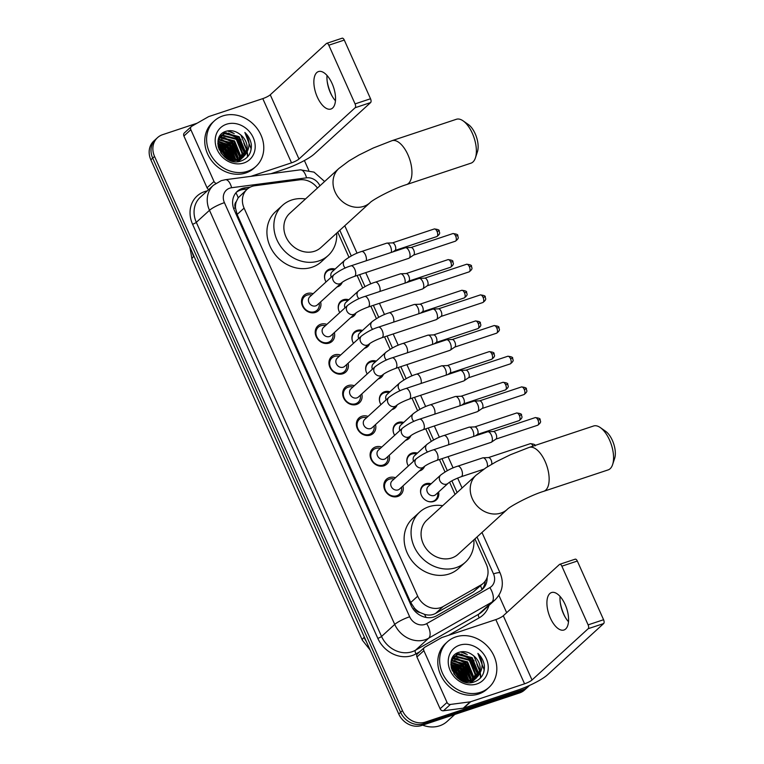 <?xml version="1.0" encoding="UTF-8"?>
<svg xmlns="http://www.w3.org/2000/svg" width="764" height="764" viewBox="0 0 764 764"><rect width="100%" height="100%" fill="white"/><g stroke="black" fill="none" stroke-linecap="round" stroke-linejoin="round"><path stroke-width="1.15" d="M438.612 491.987A9.865 8.499 -132.4 0 1 436.33 499.914A9.865 8.499 -132.4 0 1 433.637 501.48A9.865 8.499 -132.4 0 1 422.291 496.934A9.865 8.499 -132.4 0 1 423.027 485.341A9.865 8.499 -132.4 0 1 425.71 483.765A9.865 8.499 -132.4 0 1 431.125 483.784M408.377 465.954A9.865 8.499 -132.4 0 1 409.303 454.666A9.865 8.499 -132.4 0 1 411.997 453.1A9.865 8.499 -132.4 0 1 417.402 453.119M424.593 466.279A9.865 8.499 -132.4 0 1 422.616 469.239A9.865 8.499 -132.4 0 1 419.923 470.815A9.865 8.499 -132.4 0 1 419.341 470.977M394.654 435.289A9.865 8.499 -132.4 0 1 395.58 423.991A9.865 8.499 -132.4 0 1 398.273 422.425A9.865 8.499 -132.4 0 1 403.688 422.444M410.87 435.614A9.865 8.499 -132.4 0 1 408.893 438.574A9.865 8.499 -132.4 0 1 406.2 440.14A9.865 8.499 -132.4 0 1 405.617 440.312M380.94 404.614A9.865 8.499 -132.4 0 1 381.866 393.326A9.865 8.499 -132.4 0 1 384.559 391.751A9.865 8.499 -132.4 0 1 389.965 391.77M397.146 404.939A9.865 8.499 -132.4 0 1 395.169 407.9A9.865 8.499 -132.4 0 1 392.476 409.466A9.865 8.499 -132.4 0 1 391.903 409.638M367.217 373.94A9.865 8.499 -132.4 0 1 368.143 362.652A9.865 8.499 -132.4 0 1 370.836 361.086A9.865 8.499 -132.4 0 1 376.241 361.105M383.433 374.264A9.865 8.499 -132.4 0 1 381.456 377.225A9.865 8.499 -132.4 0 1 378.763 378.801A9.865 8.499 -132.4 0 1 378.18 378.963M353.493 343.275A9.865 8.499 -132.4 0 1 354.42 331.977A9.865 8.499 -132.4 0 1 357.113 330.411A9.865 8.499 -132.4 0 1 362.528 330.43M369.709 343.599A9.865 8.499 -132.4 0 1 367.732 346.56A9.865 8.499 -132.4 0 1 365.039 348.126A9.865 8.499 -132.4 0 1 364.457 348.298M339.779 312.6A9.865 8.499 -132.4 0 1 340.706 301.312A9.865 8.499 -132.4 0 1 343.399 299.736A9.865 8.499 -132.4 0 1 348.804 299.755M355.986 312.925A9.865 8.499 -132.4 0 1 354.009 315.885A9.865 8.499 -132.4 0 1 351.316 317.452A9.865 8.499 -132.4 0 1 350.743 317.623M326.056 281.926A9.865 8.499 -132.4 0 1 326.982 270.637A9.865 8.499 -132.4 0 1 329.676 269.071A9.865 8.499 -132.4 0 1 335.081 269.09M342.272 282.25A9.865 8.499 -132.4 0 1 340.295 285.211A9.865 8.499 -132.4 0 1 337.602 286.786A9.865 8.499 -132.4 0 1 337.019 286.949M402.953 485.942A10.495 9.044 -132.4 0 1 400.623 494.776A10.495 9.044 -132.4 0 1 397.757 496.447A10.495 9.044 -132.4 0 1 385.686 491.605A10.495 9.044 -132.4 0 1 386.46 479.267A10.495 9.044 -132.4 0 1 389.325 477.596A10.495 9.044 -132.4 0 1 395.466 477.748M389.229 455.277A10.495 9.044 -132.4 0 1 386.899 464.101A10.495 9.044 -132.4 0 1 384.034 465.773A10.495 9.044 -132.4 0 1 371.963 460.94A10.495 9.044 -132.4 0 1 372.746 448.602A10.495 9.044 -132.4 0 1 375.601 446.93A10.495 9.044 -132.4 0 1 381.752 447.074M375.516 424.603A10.495 9.044 -132.4 0 1 373.176 433.436A10.495 9.044 -132.4 0 1 370.32 435.108A10.495 9.044 -132.4 0 1 358.24 430.266A10.495 9.044 -132.4 0 1 359.023 417.927A10.495 9.044 -132.4 0 1 361.888 416.256A10.495 9.044 -132.4 0 1 368.028 416.399M361.792 393.928A10.495 9.044 -132.4 0 1 359.462 402.762A10.495 9.044 -132.4 0 1 356.597 404.433A10.495 9.044 -132.4 0 1 344.526 399.591A10.495 9.044 -132.4 0 1 345.299 387.252A10.495 9.044 -132.4 0 1 348.164 385.581A10.495 9.044 -132.4 0 1 354.305 385.734M348.078 363.263A10.495 9.044 -132.4 0 1 345.739 372.087A10.495 9.044 -132.4 0 1 342.874 373.758A10.495 9.044 -132.4 0 1 330.802 368.926A10.495 9.044 -132.4 0 1 331.586 356.587A10.495 9.044 -132.4 0 1 334.451 354.916A10.495 9.044 -132.4 0 1 340.591 355.059M334.355 332.588A10.495 9.044 -132.4 0 1 332.025 341.422A10.495 9.044 -132.4 0 1 329.16 343.084A10.495 9.044 -132.4 0 1 317.079 338.251A10.495 9.044 -132.4 0 1 317.862 325.913A10.495 9.044 -132.4 0 1 320.727 324.242A10.495 9.044 -132.4 0 1 326.868 324.385M320.632 301.914A10.495 9.044 -132.4 0 1 318.301 310.747A10.495 9.044 -132.4 0 1 315.437 312.419A10.495 9.044 -132.4 0 1 303.365 307.577A10.495 9.044 -132.4 0 1 304.139 295.238A10.495 9.044 -132.4 0 1 307.004 293.567A10.495 9.044 -132.4 0 1 313.144 293.72M317.461 188.04A18.508 15.939 47.6 0 0 299.65 179.827L254.918 185.719A18.508 15.939 47.6 0 0 252.12 186.359A18.508 15.939 47.6 0 0 247.078 189.31A18.508 15.939 47.6 0 0 244.088 208.114L417.688 596.197A18.508 15.939 47.6 0 0 443.149 606.52L480.89 585.004A18.508 15.939 47.6 0 0 483.364 583.199A18.508 15.939 47.6 0 0 486.353 564.395L474.941 538.887M420.009 612.489A18.508 15.939 -132.4 0 1 414.451 608.144L414.585 608.44A6.169 5.31 47.6 0 0 420.009 612.489L424.526 614.342C428.508 615.564 432.204 615.249 435.633 613.377L473.374 591.861L483.364 583.199M247.078 189.31L238.196 197.8L236.248 201.706A6.169 5.31 47.6 0 0 235.388 207.846A18.508 3.362 155.9 0 0 233.622 208.457M235.388 207.846L235.522 208.142A18.508 15.939 -132.4 0 1 236.248 201.706M235.522 208.142L237.136 214.455L410.736 602.538L414.451 608.144M455.048 494.404L449.585 482.199M445.011 471.961L439.434 459.517M431.288 441.296L425.72 428.843M417.564 410.621L411.997 398.178M403.85 379.947L398.283 367.503M390.127 349.282L384.559 336.828M376.404 318.607L370.836 306.163M362.69 287.933L357.122 275.489M348.967 257.267L337.736 232.17M529.414 685.48A18.508 15.939 -132.4 0 1 528.325 686.597A18.508 15.939 -132.4 0 1 523.273 689.539L425.338 722.095L423.495 723.785A18.508 15.939 -132.4 0 1 400.603 712.315L152.695 158.119A18.508 15.939 -132.4 0 1 155.684 139.315A18.508 15.939 -132.4 0 0 152.695 158.119L400.603 712.315A18.508 15.939 -132.4 0 0 423.495 723.785L521.42 691.229L423.495 723.785L421.642 725.475A18.508 15.939 -132.4 0 1 398.751 714.006L150.852 159.81A18.508 15.939 -132.4 0 1 153.831 141.006L157.537 137.635A18.508 15.939 -132.4 0 1 162.579 134.684L197.074 123.214M528.325 686.597L526.472 688.288A18.508 15.939 -132.4 0 1 521.42 691.229A18.508 15.939 -132.4 0 0 526.472 688.288L524.62 689.968A18.508 15.939 -132.4 0 1 519.577 692.919L421.642 725.475M250.306 187.104L245.129 187.791A18.508 15.939 47.6 0 0 242.331 188.431A18.508 15.939 47.6 0 0 237.279 191.372A18.508 15.939 47.6 0 0 234.3 210.176L411.118 605.47A18.508 15.939 47.6 0 0 436.588 615.794L479.983 591.049A18.508 15.939 47.6 0 0 482.466 589.254A18.508 15.939 47.6 0 0 487.126 577.508M236.401 192.261A18.508 15.939 -132.4 0 1 240.479 190.121A18.508 15.939 -132.4 0 1 243.277 189.482L247.517 188.918M460.348 651.94A24.668 21.258 -132.4 0 1 465.734 654.07M470.309 657.126A24.668 21.258 -132.4 0 1 474.119 660.898M477.424 665.807A24.668 21.258 -132.4 0 1 479.572 671.203M480.069 673.351A24.668 21.258 -132.4 0 1 480.461 677.133M480.47 677.458A24.668 21.258 -132.4 0 1 480.47 678.012M227.309 130.959A24.668 21.258 -132.4 0 1 232.695 133.098M237.27 136.145A24.668 21.258 -132.4 0 1 241.08 139.927M244.385 144.835A24.668 21.258 -132.4 0 1 246.533 150.221M247.03 152.38A24.668 21.258 -132.4 0 1 247.421 156.162M247.431 156.486A24.668 21.258 -132.4 0 1 247.431 157.031M425.338 722.095A18.508 15.939 -132.4 0 1 402.447 710.625L154.548 156.439A18.508 15.939 -132.4 0 1 157.537 137.635M304.397 160.516L308.752 170.267M498.892 595.328L506.656 612.699M485.245 581.098A18.508 15.939 -132.4 0 1 481.501 590.056M327.145 81.06A24.668 11.689 -108.4 0 0 330.917 93.609A24.668 11.689 -108.4 0 0 332.187 96.235M335.453 100.781A19.74 9.349 71.6 0 1 331.767 95.49A19.74 9.349 71.6 0 1 330.382 92.711A19.74 9.349 71.6 0 1 327.259 81.91A19.74 9.349 71.6 0 1 327.03 75.474M332.101 83.543A19.74 9.349 -108.4 0 0 318.473 71.568A19.74 9.349 -108.4 0 0 317.308 97.057A19.74 9.349 -108.4 0 0 330.927 109.032A19.74 9.349 -108.4 0 0 332.101 83.543M208.753 189.529A3.085 2.655 -132.4 0 1 207.054 187.791L213.996 181.46L190.838 129.689L183.904 136.021A3.085 2.655 -132.4 0 1 184.401 132.888L191.334 126.557A3.085 2.655 47.6 0 0 190.838 129.689M207.054 187.791L183.904 136.021M270.924 173.714L284.58 169.178A24.668 4.489 155.9 0 0 314.443 153.879L370.616 102.577L355.155 107.724L298.982 159.017A6.169 1.117 -24.1 0 1 291.514 162.837L250.85 176.36M341.89 38.362A3.085 1.461 71.6 0 1 342.157 38.2A3.085 1.461 71.6 0 1 344.287 40.072L328.816 45.21A3.085 1.461 -108.4 0 0 326.696 43.338A3.085 1.461 -108.4 0 0 326.429 43.5L270.255 94.793A6.169 1.117 -24.1 0 1 262.787 98.623L208.897 116.539A3.085 2.655 47.6 0 0 208.467 116.73L191.745 126.261A3.085 2.655 47.6 0 0 191.334 126.557M355.155 107.724A3.085 1.461 -108.4 0 0 355.069 103.894L370.53 98.757L344.287 40.072M370.53 98.757A3.085 1.461 71.6 0 1 370.616 102.577M355.069 103.894L328.816 45.21M213.996 181.46A3.085 2.655 47.6 0 0 215.916 183.293M247.574 171.289A30.837 26.568 -132.4 0 1 212.105 157.069A30.837 26.568 -132.4 0 1 214.397 120.836A30.837 26.568 -132.4 0 1 222.811 115.927A30.837 26.568 -132.4 0 1 258.27 130.138A30.837 26.568 -132.4 0 1 255.988 166.38A30.837 26.568 -132.4 0 1 247.574 171.289M255.988 166.38L254.135 168.07A30.837 26.568 -132.4 0 1 245.721 172.979A30.837 26.568 -132.4 0 1 210.253 158.759A30.837 26.568 -132.4 0 1 212.545 122.517L214.397 120.836M251.356 144.788C250.659 140.041 248.491 135.925 244.852 132.449C250.277 140.309 250.401 147.758 245.215 154.786A15.423 13.284 -132.4 0 0 239.982 134.34C235.704 131.055 231.263 129.985 226.669 131.121C207.837 135.763 222.964 167.899 241.061 160.975C248.252 158.32 251.69 152.924 251.356 144.788M226.526 124.226A21.583 18.603 -132.4 0 1 253.228 137.606A21.583 18.603 -132.4 0 1 243.859 162.98A21.583 18.603 -132.4 0 1 217.148 149.601A21.583 18.603 -132.4 0 1 226.526 124.226M237.814 161.576L241.71 158.463M240.584 159.552L241.386 158.692M241.644 158.387L244.413 151.415L238.607 137.224L224.731 133.662L220.949 135.734M237.203 161.615L240.88 159.294M241.968 158.167L244.986 150.89L239.18 136.689L225.313 133.127L221.235 135.467L218.122 140.509M239.323 160.497L240.03 159.523M240.249 159.179L242.093 153.526L236.296 139.334L222.419 135.772L219.917 136.918M239.657 160.278L240.383 159.332M240.603 158.998L242.675 153.001L236.869 138.809L223.002 135.238L220.156 136.603M237.938 161.29L238.53 160.192M238.702 159.81L239.781 155.636L233.975 141.445L220.108 137.883L219.039 138.274M238.292 161.108L238.912 160.039M239.103 159.666L240.364 155.111L234.558 140.92L220.691 137.348L219.249 137.921M236.993 160.259L237.47 157.747L231.664 143.556L218.342 139.831M237.442 160.163L238.053 157.222L232.246 143.03L218.504 139.42M235.083 160.488L229.353 145.666L217.96 141.607M235.589 160.45L235.742 159.332L229.935 145.141L218.017 141.139M232.924 160.44L227.042 147.777L217.864 143.699M233.488 160.488L227.624 147.251L217.864 143.135M230.384 159.991L224.731 149.887L218.151 146.268M231.062 160.153L225.313 149.362L218.026 145.571M227.147 158.769L222.419 151.998L219.192 149.734M228.073 159.198L223.002 151.473L218.81 148.722M221.235 135.467L218.762 138.294M231.568 160.879L238.272 160.287L242.608 157.709L245.215 154.786M225.838 158.033L238.845 159.762L243.191 157.183M219.841 136.832L219.172 137.358M242.895 157.441L246.724 149.305L240.918 135.113L239.982 134.34M229.687 159.791L223.441 150.355L218.313 147.032M232.686 160.421L225.752 148.245L217.874 143.928M235.188 159.609L228.064 146.134L219.096 141.55M237.499 157.499L230.384 144.024L221.407 139.44M239.81 155.388L232.695 141.913L223.718 137.329M221.885 137.042L219.879 136.966M244.432 151.167L237.317 137.692L228.35 133.108M226.507 132.821L222.983 132.86M224.654 157.117L220.691 152.599M229.267 159.657L223.155 150.623L218.428 147.481M232.342 160.373L225.466 148.512L217.893 144.272M234.949 160.497L227.777 146.401L217.95 141.655M237.298 158.979L230.088 144.291L220.07 139.516M239.609 156.868L232.399 142.18L222.381 137.405M221.006 137.262L219.688 137.224M244.232 152.647L237.021 137.95L227.003 133.184M225.628 133.031L222.61 133.137M250.544 151.845L251.108 148.808L244.852 132.449M463.118 120.865L468.418 124.58A16.961 8.041 71.6 0 1 475.179 133.71A16.961 8.041 71.6 0 1 477.443 151.721L475.418 157.871A23.13 10.963 -108.4 0 0 472.343 133.308A23.13 10.963 -108.4 0 0 463.118 120.865A23.13 10.963 -108.4 0 0 456.375 119.279L391.951 140.7A23.13 10.963 71.6 0 1 407.909 154.729A23.13 10.963 71.6 0 1 406.543 184.592L470.968 163.171A23.13 10.963 -108.4 0 0 475.418 157.871M370.043 202.67A23.13 19.931 47.6 0 1 363.731 206.356A23.13 19.931 47.6 0 1 335.119 192.012A23.13 19.931 47.6 0 1 338.853 168.51L289.709 213.385A23.13 19.931 47.6 0 0 287.99 240.574A23.13 19.931 47.6 0 0 314.587 251.232A23.13 19.931 47.6 0 0 320.899 247.546L370.043 202.67C372.345 199.92 393.336 188.565 406.543 184.592M336.685 233.135A33.922 29.233 -132.4 0 1 328.176 255.52A33.922 29.233 -132.4 0 1 318.922 260.916A33.922 29.233 -132.4 0 1 279.911 245.282A33.922 29.233 -132.4 0 1 282.422 205.42A33.922 29.233 -132.4 0 1 291.686 200.015A33.922 29.233 -132.4 0 1 305.495 198.974M328.176 255.52L321.243 261.851A33.922 29.233 -132.4 0 1 311.989 267.247A33.922 29.233 -132.4 0 1 272.977 251.614A33.922 29.233 -132.4 0 1 275.489 211.752L282.422 205.42M600.313 427.582L605.623 431.297A16.961 8.041 71.6 0 1 612.384 440.427A16.961 8.041 71.6 0 1 614.638 458.429L612.613 464.579A23.13 10.963 -108.4 0 0 609.538 440.026A23.13 10.963 -108.4 0 0 600.313 427.582A23.13 10.963 -108.4 0 0 593.58 425.997L529.146 447.408A23.13 10.963 71.6 0 1 545.114 461.446A23.13 10.963 71.6 0 1 543.739 491.309L608.173 469.889A23.13 10.963 -108.4 0 0 612.613 464.579M507.248 509.387A23.13 19.931 47.6 0 1 500.936 513.064A23.13 19.931 47.6 0 1 472.324 498.73A23.13 19.931 47.6 0 1 476.048 475.227L426.904 520.103A23.13 19.931 47.6 0 0 425.195 547.282A23.13 19.931 47.6 0 0 451.791 557.949A23.13 19.931 47.6 0 0 458.104 554.263L507.248 509.387C509.54 506.637 530.541 495.282 543.739 491.309M473.89 539.842A33.922 29.233 -132.4 0 1 465.381 562.237A33.922 29.233 -132.4 0 1 456.127 567.633A33.922 29.233 -132.4 0 1 417.115 552A33.922 29.233 -132.4 0 1 419.627 512.138A33.922 29.233 -132.4 0 1 428.881 506.733A33.922 29.233 -132.4 0 1 442.7 505.682M465.381 562.237L458.448 568.569A33.922 29.233 -132.4 0 1 449.184 573.965A33.922 29.233 -132.4 0 1 410.172 558.331A33.922 29.233 -132.4 0 1 412.694 518.469L419.627 512.138M311.722 295.019A9.254 7.974 47.6 0 0 307.042 295.114A9.254 7.974 47.6 0 0 304.521 296.585A9.254 7.974 47.6 0 0 303.833 307.453A9.254 7.974 47.6 0 0 314.472 311.722A9.254 7.974 47.6 0 0 316.993 310.251A9.254 7.974 47.6 0 0 319.209 303.212M309.792 296.785A5.549 4.785 47.6 0 0 309.382 303.308A5.549 4.785 47.6 0 0 315.761 305.867A5.549 4.785 47.6 0 0 317.28 304.979L341.498 282.861A5.549 4.785 47.6 0 1 339.99 283.74A5.549 4.785 47.6 0 1 333.266 280.608A5.549 4.785 47.6 0 1 334.011 274.658L309.792 296.785M354.439 276.377A5.549 2.626 71.6 0 0 354.907 269.53A5.549 2.626 71.6 0 0 354.773 269.214A5.549 2.626 71.6 0 0 350.943 265.843L405.264 247.784A5.549 2.626 71.6 0 1 405.617 247.717A5.549 2.626 71.6 0 1 409.093 251.155A5.549 2.626 71.6 0 1 409.246 258.031A5.549 2.626 71.6 0 1 409.084 258.156A5.549 2.626 71.6 0 1 408.769 258.318L354.439 276.377C348.317 278.659 344.01 280.827 341.498 282.861M410.908 247.536A4.011 1.9 71.6 0 1 411.156 247.488A4.011 1.9 71.6 0 1 413.677 249.971A4.011 1.9 71.6 0 1 413.782 254.937A4.011 1.9 71.6 0 1 413.668 255.023A4.011 1.9 71.6 0 1 413.544 255.1L455.392 241.195C460.195 237.585 457.483 236.897 457.789 235.751A4.011 0.726 155.9 0 0 455.63 236.019A4.011 1.9 71.6 0 1 455.392 241.195M325.445 325.684A9.254 7.974 47.6 0 0 320.765 325.779A9.254 7.974 47.6 0 0 318.244 327.259A9.254 7.974 47.6 0 0 317.557 338.127A9.254 7.974 47.6 0 0 328.195 342.396A9.254 7.974 47.6 0 0 330.716 340.916A9.254 7.974 47.6 0 0 332.932 333.887M323.506 327.45A5.549 4.785 47.6 0 0 323.096 333.983A5.549 4.785 47.6 0 0 329.485 336.532A5.549 4.785 47.6 0 0 330.993 335.654L355.222 313.526A5.549 4.785 47.6 0 1 353.703 314.415A5.549 4.785 47.6 0 1 346.99 311.282A5.549 4.785 47.6 0 1 347.735 305.333L323.506 327.45M368.162 307.052A5.549 2.626 71.6 0 0 368.63 300.204A5.549 2.626 71.6 0 0 368.487 299.88A5.549 2.626 71.6 0 0 364.657 296.518L418.987 278.459A5.549 2.626 71.6 0 1 419.341 278.392A5.549 2.626 71.6 0 1 422.817 281.821A5.549 2.626 71.6 0 1 422.969 288.706A5.549 2.626 71.6 0 1 422.807 288.83A5.549 2.626 71.6 0 1 422.492 288.993L368.162 307.052C362.041 309.334 357.733 311.492 355.222 313.526M424.622 278.201A4.011 1.9 71.6 0 1 424.879 278.163A4.011 1.9 71.6 0 1 427.391 280.636A4.011 1.9 71.6 0 1 427.496 285.612A4.011 1.9 71.6 0 1 427.382 285.698A4.011 1.9 71.6 0 1 427.267 285.774L469.115 271.869C473.909 268.259 471.207 267.572 471.503 266.426A4.011 0.726 155.9 0 0 469.344 266.693A4.011 1.9 71.6 0 1 469.115 271.869M339.168 356.358A9.254 7.974 47.6 0 0 334.479 356.454A9.254 7.974 47.6 0 0 331.958 357.924A9.254 7.974 47.6 0 0 331.27 368.802A9.254 7.974 47.6 0 0 341.909 373.061A9.254 7.974 47.6 0 0 344.44 371.591A9.254 7.974 47.6 0 0 346.655 364.562M337.23 358.125A5.549 4.785 47.6 0 0 336.819 364.648A5.549 4.785 47.6 0 0 343.198 367.207A5.549 4.785 47.6 0 0 344.717 366.328L368.945 344.201A5.549 4.785 47.6 0 1 367.427 345.089A5.549 4.785 47.6 0 1 360.713 341.957A5.549 4.785 47.6 0 1 361.458 336.007L337.23 358.125M381.885 337.726A5.549 2.626 71.6 0 0 382.344 330.869A5.549 2.626 71.6 0 0 382.21 330.554A5.549 2.626 71.6 0 0 378.381 327.183L432.701 309.124A5.549 2.626 71.6 0 1 433.054 309.067A5.549 2.626 71.6 0 1 436.54 312.495A5.549 2.626 71.6 0 1 436.683 319.381A5.549 2.626 71.6 0 1 436.531 319.505A5.549 2.626 71.6 0 1 436.206 319.667L381.885 337.726C375.764 340.009 371.447 342.167 368.945 344.201M438.345 308.876A4.011 1.9 71.6 0 1 438.603 308.828A4.011 1.9 71.6 0 1 441.114 311.311A4.011 1.9 71.6 0 1 441.22 316.277A4.011 1.9 71.6 0 1 441.105 316.372A4.011 1.9 71.6 0 1 440.981 316.439M352.882 387.033A9.254 7.974 47.6 0 0 348.203 387.128A9.254 7.974 47.6 0 0 345.681 388.599A9.254 7.974 47.6 0 0 344.994 399.467A9.254 7.974 47.6 0 0 355.632 403.736A9.254 7.974 47.6 0 0 358.154 402.265A9.254 7.974 47.6 0 0 360.369 395.227M350.953 388.8A5.549 4.785 47.6 0 0 350.542 395.322A5.549 4.785 47.6 0 0 356.922 397.882A5.549 4.785 47.6 0 0 358.44 396.993L382.659 374.876A5.549 4.785 47.6 0 1 381.15 375.754A5.549 4.785 47.6 0 1 374.427 372.622A5.549 4.785 47.6 0 1 375.172 366.672L350.953 388.8M395.599 368.391A5.549 2.626 71.6 0 0 396.067 361.544A5.549 2.626 71.6 0 0 395.933 361.229A5.549 2.626 71.6 0 0 392.104 357.858L446.424 339.799A5.549 2.626 71.6 0 1 446.778 339.732A5.549 2.626 71.6 0 1 450.254 343.17A5.549 2.626 71.6 0 1 450.407 350.046A5.549 2.626 71.6 0 1 450.244 350.179A5.549 2.626 71.6 0 1 449.929 350.332L395.599 368.391C389.478 370.674 385.171 372.842 382.659 374.876M452.068 339.55A4.011 1.9 71.6 0 1 452.317 339.502A4.011 1.9 71.6 0 1 454.838 341.986A4.011 1.9 71.6 0 1 454.943 346.952A4.011 1.9 71.6 0 1 454.828 347.047A4.011 1.9 71.6 0 1 454.704 347.114L496.552 333.209C501.356 329.599 498.644 328.912 498.949 327.766A4.011 0.726 155.9 0 0 496.791 328.033A4.011 1.9 71.6 0 1 496.552 333.209M366.605 417.698A9.254 7.974 47.6 0 0 361.926 417.793A9.254 7.974 47.6 0 0 359.405 419.274A9.254 7.974 47.6 0 0 358.717 430.142A9.254 7.974 47.6 0 0 369.356 434.41A9.254 7.974 47.6 0 0 371.877 432.93A9.254 7.974 47.6 0 0 374.093 425.901M364.667 419.474A5.549 4.785 47.6 0 0 364.256 425.997A5.549 4.785 47.6 0 0 370.645 428.556A5.549 4.785 47.6 0 0 372.154 427.668L396.382 405.541A5.549 4.785 47.6 0 1 394.864 406.429A5.549 4.785 47.6 0 1 388.15 403.296A5.549 4.785 47.6 0 1 388.895 397.347L364.667 419.474M409.323 399.066A5.549 2.626 71.6 0 0 409.791 392.218A5.549 2.626 71.6 0 0 409.647 391.894A5.549 2.626 71.6 0 0 405.818 388.532L460.148 370.473A5.549 2.626 71.6 0 1 460.501 370.406A5.549 2.626 71.6 0 1 463.977 373.835A5.549 2.626 71.6 0 1 464.13 380.72A5.549 2.626 71.6 0 1 463.968 380.844A5.549 2.626 71.6 0 1 463.643 381.007L409.323 399.066C403.201 401.348 398.884 403.507 396.382 405.541M465.782 370.225A4.011 1.9 71.6 0 1 466.04 370.177A4.011 1.9 71.6 0 1 468.552 372.651A4.011 1.9 71.6 0 1 468.657 377.626A4.011 1.9 71.6 0 1 468.542 377.712A4.011 1.9 71.6 0 1 468.427 377.788L510.276 363.884C515.07 360.274 512.367 359.586 512.663 358.44A4.011 0.726 155.9 0 0 510.505 358.708A4.011 1.9 71.6 0 1 510.276 363.884M380.329 448.373A9.254 7.974 47.6 0 0 375.64 448.468A9.254 7.974 47.6 0 0 373.118 449.939A9.254 7.974 47.6 0 0 372.431 460.816A9.254 7.974 47.6 0 0 383.07 465.075A9.254 7.974 47.6 0 0 385.6 463.605A9.254 7.974 47.6 0 0 387.816 456.576M378.39 450.139A5.549 4.785 47.6 0 0 377.979 456.662A5.549 4.785 47.6 0 0 384.359 459.221A5.549 4.785 47.6 0 0 385.877 458.343L410.106 436.215A5.549 4.785 47.6 0 1 408.587 437.103A5.549 4.785 47.6 0 1 401.874 433.971A5.549 4.785 47.6 0 1 402.618 428.021L378.39 450.139M423.046 429.74A5.549 2.626 71.6 0 0 423.504 422.884A5.549 2.626 71.6 0 0 423.371 422.568A5.549 2.626 71.6 0 0 419.541 419.197L473.861 401.138A5.549 2.626 71.6 0 1 474.215 401.081A5.549 2.626 71.6 0 1 477.701 404.509A5.549 2.626 71.6 0 1 477.844 411.395A5.549 2.626 71.6 0 1 477.691 411.519A5.549 2.626 71.6 0 1 477.366 411.681L423.046 429.74C416.924 432.023 412.608 434.181 410.106 436.215M479.505 400.89A4.011 1.9 71.6 0 1 479.763 400.842A4.011 1.9 71.6 0 1 482.275 403.325A4.011 1.9 71.6 0 1 482.38 408.291A4.011 1.9 71.6 0 1 482.265 408.387A4.011 1.9 71.6 0 1 482.141 408.453M394.043 479.047A9.254 7.974 47.6 0 0 389.363 479.143A9.254 7.974 47.6 0 0 386.842 480.613A9.254 7.974 47.6 0 0 386.154 491.481A9.254 7.974 47.6 0 0 396.793 495.75A9.254 7.974 47.6 0 0 399.314 494.279A9.254 7.974 47.6 0 0 401.53 487.241M392.113 480.814A5.549 4.785 47.6 0 0 391.693 487.337A5.549 4.785 47.6 0 0 398.082 489.896A5.549 4.785 47.6 0 0 399.601 489.008L423.819 466.89A5.549 4.785 47.6 0 1 422.311 467.769A5.549 4.785 47.6 0 1 415.587 464.646A5.549 4.785 47.6 0 1 416.332 458.686L392.113 480.814M436.76 460.406A5.549 2.626 71.6 0 0 437.228 453.558A5.549 2.626 71.6 0 0 437.094 453.243A5.549 2.626 71.6 0 0 433.255 449.872L487.585 431.813A5.549 2.626 71.6 0 1 487.938 431.746A5.549 2.626 71.6 0 1 491.414 435.184A5.549 2.626 71.6 0 1 491.567 442.06A5.549 2.626 71.6 0 1 491.405 442.194A5.549 2.626 71.6 0 1 491.09 442.346L436.76 460.406C430.638 462.688 426.331 464.856 423.819 466.89M493.229 431.564A4.011 1.9 71.6 0 1 493.477 431.517A4.011 1.9 71.6 0 1 495.989 434A4.011 1.9 71.6 0 1 496.103 438.966A4.011 1.9 71.6 0 1 495.989 439.061A4.011 1.9 71.6 0 1 495.865 439.128L537.713 425.223C542.516 421.613 539.804 420.926 540.11 419.78A4.011 0.726 155.9 0 0 537.951 420.047A4.011 1.9 71.6 0 1 537.713 425.223M334.145 269.95A9.254 7.974 47.6 0 0 329.456 270.045A9.254 7.974 47.6 0 0 326.935 271.516A9.254 7.974 47.6 0 0 324.834 279.118M366.176 260.782A5.549 2.626 71.6 0 0 365.584 255.186A5.549 2.626 71.6 0 0 365.44 254.87A5.549 2.626 71.6 0 0 361.611 251.499C355.909 253.209 350.265 256.15 344.688 260.314L332.206 271.717A5.549 4.785 47.6 0 0 331.242 277.198M361.611 251.499L386.66 243.172A5.549 2.626 71.6 0 1 387.014 243.105A5.549 2.626 71.6 0 1 390.49 246.543A5.549 2.626 71.6 0 1 391.225 252.454M392.304 242.923A4.011 1.9 71.6 0 1 392.553 242.876A4.011 1.9 71.6 0 1 395.074 245.359A4.011 1.9 71.6 0 1 395.179 250.325A4.011 1.9 71.6 0 1 395.064 250.42A4.011 1.9 71.6 0 1 394.94 250.487L436.788 236.582C441.592 232.972 438.88 232.285 439.185 231.139A4.011 0.726 155.9 0 0 437.027 231.406A4.011 1.9 71.6 0 1 436.788 236.582M337.707 286.328A9.254 7.974 47.6 0 0 339.417 285.182A9.254 7.974 47.6 0 0 340.706 283.587M347.859 300.624A9.254 7.974 47.6 0 0 343.179 300.71A9.254 7.974 47.6 0 0 340.658 302.191A9.254 7.974 47.6 0 0 338.557 309.792M379.899 291.447A5.549 2.626 71.6 0 0 379.297 285.851A5.549 2.626 71.6 0 0 379.164 285.535A5.549 2.626 71.6 0 0 375.334 282.174C369.623 283.883 363.989 286.825 358.411 290.988L345.93 302.391A5.549 4.785 47.6 0 0 344.965 307.863M375.334 282.174L400.384 273.846A5.549 2.626 71.6 0 1 400.737 273.779A5.549 2.626 71.6 0 1 404.213 277.208A5.549 2.626 71.6 0 1 404.949 283.119M406.018 273.598A4.011 1.9 71.6 0 1 406.276 273.55A4.011 1.9 71.6 0 1 408.788 276.024A4.011 1.9 71.6 0 1 408.893 280.999A4.011 1.9 71.6 0 1 408.788 281.085A4.011 1.9 71.6 0 1 408.664 281.162M351.43 316.993A9.254 7.974 47.6 0 0 353.13 315.847A9.254 7.974 47.6 0 0 354.429 314.252M361.582 331.289A9.254 7.974 47.6 0 0 356.903 331.385A9.254 7.974 47.6 0 0 354.372 332.856A9.254 7.974 47.6 0 0 352.28 340.467M393.613 322.121A5.549 2.626 71.6 0 0 393.021 316.525A5.549 2.626 71.6 0 0 392.887 316.21A5.549 2.626 71.6 0 0 389.048 312.839C383.347 314.558 377.702 317.499 372.125 321.663L359.643 333.056A5.549 4.785 47.6 0 0 358.679 338.538M389.048 312.839L414.098 304.511A5.549 2.626 71.6 0 1 414.451 304.454A5.549 2.626 71.6 0 1 417.937 307.882A5.549 2.626 71.6 0 1 418.662 313.794M419.742 304.263A4.011 1.9 71.6 0 1 419.999 304.215A4.011 1.9 71.6 0 1 422.511 306.698A4.011 1.9 71.6 0 1 422.616 311.664A4.011 1.9 71.6 0 1 422.502 311.76A4.011 1.9 71.6 0 1 422.377 311.827M365.144 347.668A9.254 7.974 47.6 0 0 366.854 346.522A9.254 7.974 47.6 0 0 368.143 344.927M375.305 361.964A9.254 7.974 47.6 0 0 370.616 362.06A9.254 7.974 47.6 0 0 368.095 363.53A9.254 7.974 47.6 0 0 365.994 371.142M407.336 352.796A5.549 2.626 71.6 0 0 406.744 347.2A5.549 2.626 71.6 0 0 406.601 346.885A5.549 2.626 71.6 0 0 402.771 343.513C397.07 345.223 391.426 348.164 385.849 352.328L373.367 363.731A5.549 4.785 47.6 0 0 372.402 369.213M402.771 343.513L427.821 335.186A5.549 2.626 71.6 0 1 428.174 335.119A5.549 2.626 71.6 0 1 431.65 338.557A5.549 2.626 71.6 0 1 432.386 344.468M433.465 334.938A4.011 1.9 71.6 0 1 433.713 334.89A4.011 1.9 71.6 0 1 436.234 337.373A4.011 1.9 71.6 0 1 436.339 342.339A4.011 1.9 71.6 0 1 436.225 342.434A4.011 1.9 71.6 0 1 436.101 342.501L477.949 328.596C482.752 324.986 480.04 324.299 480.346 323.153A4.011 0.726 155.9 0 0 478.188 323.42A4.011 1.9 71.6 0 1 477.949 328.596M378.868 378.342A9.254 7.974 47.6 0 0 380.577 377.196A9.254 7.974 47.6 0 0 381.866 375.601M389.019 392.639A9.254 7.974 47.6 0 0 384.34 392.734A9.254 7.974 47.6 0 0 381.819 394.205A9.254 7.974 47.6 0 0 379.718 401.807M421.059 383.461A5.549 2.626 71.6 0 0 420.458 377.874A5.549 2.626 71.6 0 0 420.324 377.55A5.549 2.626 71.6 0 0 416.495 374.188C410.784 375.898 405.14 378.839 399.572 383.003L387.09 394.405A5.549 4.785 47.6 0 0 386.116 399.878M416.495 374.188L441.544 365.861A5.549 2.626 71.6 0 1 441.898 365.794A5.549 2.626 71.6 0 1 445.374 369.222A5.549 2.626 71.6 0 1 446.109 375.134M447.179 365.612A4.011 1.9 71.6 0 1 447.437 365.564A4.011 1.9 71.6 0 1 449.948 368.038A4.011 1.9 71.6 0 1 450.053 373.013A4.011 1.9 71.6 0 1 449.939 373.099A4.011 1.9 71.6 0 1 449.824 373.176M392.591 409.007A9.254 7.974 47.6 0 0 394.291 407.861A9.254 7.974 47.6 0 0 395.59 406.267M402.743 423.304A9.254 7.974 47.6 0 0 398.063 423.399A9.254 7.974 47.6 0 0 395.532 424.87A9.254 7.974 47.6 0 0 393.441 432.481M434.773 414.136A5.549 2.626 71.6 0 0 434.181 408.539A5.549 2.626 71.6 0 0 434.047 408.224A5.549 2.626 71.6 0 0 430.208 404.853C424.507 406.572 418.863 409.514 413.286 413.677L400.804 425.07A5.549 4.785 47.6 0 0 399.839 430.552M430.208 404.853L455.258 396.526A5.549 2.626 71.6 0 1 455.611 396.468A5.549 2.626 71.6 0 1 459.097 399.897A5.549 2.626 71.6 0 1 459.823 405.808M460.902 396.277A4.011 1.9 71.6 0 1 461.16 396.229A4.011 1.9 71.6 0 1 463.672 398.712A4.011 1.9 71.6 0 1 463.777 403.678A4.011 1.9 71.6 0 1 463.662 403.774A4.011 1.9 71.6 0 1 463.538 403.841M406.305 439.682A9.254 7.974 47.6 0 0 408.014 438.536A9.254 7.974 47.6 0 0 409.303 436.941M416.456 453.978A9.254 7.974 47.6 0 0 411.777 454.074A9.254 7.974 47.6 0 0 409.256 455.545A9.254 7.974 47.6 0 0 407.155 463.156M448.497 444.81A5.549 2.626 71.6 0 0 447.905 439.214A5.549 2.626 71.6 0 0 447.761 438.899A5.549 2.626 71.6 0 0 443.932 435.528C438.23 437.237 432.586 440.179 427.009 444.342L414.527 455.745A5.549 4.785 47.6 0 0 413.563 461.227M443.932 435.528L468.981 427.2A5.549 2.626 71.6 0 1 469.335 427.133A5.549 2.626 71.6 0 1 472.811 430.571A5.549 2.626 71.6 0 1 473.546 436.483M474.625 426.952A4.011 1.9 71.6 0 1 474.874 426.904A4.011 1.9 71.6 0 1 477.395 429.387A4.011 1.9 71.6 0 1 477.5 434.353A4.011 1.9 71.6 0 1 477.385 434.449A4.011 1.9 71.6 0 1 477.261 434.515L519.109 420.611C523.913 417.001 521.201 416.313 521.506 415.167A4.011 0.726 155.9 0 0 519.348 415.435A4.011 1.9 71.6 0 1 519.109 420.611M420.028 470.357A9.254 7.974 47.6 0 0 421.738 469.211A9.254 7.974 47.6 0 0 423.027 467.616M430.18 484.653A9.254 7.974 47.6 0 0 425.5 484.748A9.254 7.974 47.6 0 0 422.979 486.219A9.254 7.974 47.6 0 0 420.878 493.821M427.687 501.279A9.254 7.974 47.6 0 0 432.93 501.356A9.254 7.974 47.6 0 0 435.451 499.885A9.254 7.974 47.6 0 0 437.667 492.847M428.241 486.42A5.549 4.785 47.6 0 0 427.83 492.942A5.549 4.785 47.6 0 0 434.219 495.502A5.549 4.785 47.6 0 0 435.728 494.614L448.22 483.211A5.549 4.785 47.6 0 1 446.701 484.099A5.549 4.785 47.6 0 1 439.978 480.967A5.549 4.785 47.6 0 1 440.732 475.017L428.241 486.42M483.765 469.22L461.15 476.736A5.549 2.626 71.6 0 0 461.618 469.889A5.549 2.626 71.6 0 0 461.485 469.564A5.549 2.626 71.6 0 0 457.655 466.202L482.705 457.875A5.549 2.626 71.6 0 1 483.058 457.808A5.549 2.626 71.6 0 1 486.534 461.236A5.549 2.626 71.6 0 1 487.346 466.871M488.339 457.626A4.011 1.9 71.6 0 1 488.597 457.579A4.011 1.9 71.6 0 1 491.109 460.052A4.011 1.9 71.6 0 1 491.653 464.273M560.193 602.042A24.668 11.689 -108.4 0 0 563.956 614.581A24.668 11.689 -108.4 0 0 565.236 617.207M568.492 621.762A19.74 9.349 71.6 0 1 564.816 616.462A19.74 9.349 71.6 0 1 563.431 613.683A19.74 9.349 71.6 0 1 560.298 602.882A19.74 9.349 71.6 0 1 560.079 596.445M565.14 604.525A19.74 9.349 -108.4 0 0 551.522 592.549A19.74 9.349 -108.4 0 0 550.347 618.028A19.74 9.349 -108.4 0 0 563.966 630.004A19.74 9.349 -108.4 0 0 565.14 604.525M447.036 702.431A3.085 2.655 47.6 0 0 450.388 704.446L470.194 701.839A3.085 2.655 47.6 0 0 470.662 701.734L463.729 708.066A3.085 2.655 -132.4 0 1 463.261 708.171L443.454 710.778A3.085 2.655 -132.4 0 1 440.102 708.763L447.036 702.431L423.877 650.661L416.943 656.992A3.085 2.655 -132.4 0 1 417.44 653.86L424.373 647.528A3.085 2.655 47.6 0 0 423.877 650.661M440.102 708.763L416.943 656.992M463.729 708.066L517.62 690.15A24.668 4.489 155.9 0 0 547.482 674.851L603.655 623.558L588.194 628.696L532.021 679.989A6.169 1.117 -24.1 0 1 524.562 683.818L470.662 701.734M574.929 559.334A3.085 1.461 71.6 0 1 575.196 559.172A3.085 1.461 71.6 0 1 577.326 561.043L561.865 566.181A3.085 1.461 -108.4 0 0 559.735 564.309A3.085 1.461 -108.4 0 0 559.468 564.472L503.295 615.765A6.169 1.117 -24.1 0 1 495.826 619.594L441.936 637.51A3.085 2.655 47.6 0 0 441.506 637.701L424.794 647.232A3.085 2.655 47.6 0 0 424.373 647.528M588.194 628.696A3.085 1.461 -108.4 0 0 588.118 624.866L603.579 619.728L577.326 561.043M603.579 619.728A3.085 1.461 71.6 0 1 603.655 623.558M588.118 624.866L561.865 566.181M454.771 714.464L447.188 721.378A27.752 23.913 -132.4 0 1 439.615 725.8A27.752 23.913 -132.4 0 1 422.645 725.141M480.613 692.26A30.837 26.568 -132.4 0 1 445.145 678.05A30.837 26.568 -132.4 0 1 447.437 641.808A30.837 26.568 -132.4 0 1 455.85 636.899A30.837 26.568 -132.4 0 1 491.319 651.109A30.837 26.568 -132.4 0 1 489.027 687.352A30.837 26.568 -132.4 0 1 480.613 692.26M489.027 687.352L487.174 689.042A30.837 26.568 -132.4 0 1 478.77 693.951A30.837 26.568 -132.4 0 1 443.301 679.731A30.837 26.568 -132.4 0 1 445.584 643.498L447.437 641.808M484.405 665.759C483.707 661.013 481.53 656.897 477.892 653.421C483.325 661.28 483.45 668.729 478.264 675.768A15.423 13.284 -132.4 0 0 473.021 655.311C468.743 652.026 464.302 650.957 459.708 652.093C440.885 656.734 456.012 688.87 474.1 681.956C481.291 679.291 484.729 673.896 484.405 665.759M459.565 645.198A21.583 18.603 -132.4 0 1 486.276 658.578A21.583 18.603 -132.4 0 1 476.898 683.952A21.583 18.603 -132.4 0 1 450.197 670.572A21.583 18.603 -132.4 0 1 459.565 645.198M470.863 682.558L474.75 679.435M473.623 680.523L474.434 679.664M474.683 679.358L477.452 672.387L471.646 658.196L457.779 654.633L453.997 656.706M470.242 682.586L473.919 680.266M475.007 679.139L478.025 671.862L472.219 657.67L458.352 654.108L454.284 656.438L451.171 661.481M471.455 682.5L472.123 681.774M472.372 681.469L473.069 680.495M473.288 680.151L475.141 674.497L469.335 660.306L455.468 656.744L452.957 657.89M471.474 682.491L472.438 681.545M472.696 681.249L473.422 680.304M473.651 679.97L475.714 673.972L469.908 659.781L456.041 656.219L453.205 657.575M470.977 682.262L471.569 681.163M471.751 680.781L472.83 676.608L467.024 662.417L453.157 658.854L452.087 659.256M471.34 682.08L471.961 681.01M472.142 680.638L473.403 676.083L467.597 661.891L453.73 658.329L452.288 658.893M470.041 681.23L470.519 678.719L464.713 664.527L451.39 660.803M470.481 681.135L471.092 678.193L465.286 664.002L451.543 660.402M468.131 681.459L462.401 666.638L450.999 662.579M468.628 681.421L468.781 680.304L462.974 666.112L451.056 662.111M465.964 681.412L460.09 668.748L450.913 664.67M466.537 681.459L460.663 668.223L450.903 664.117M463.433 680.963L457.779 670.859L451.19 667.239M464.111 681.125L458.352 670.334L451.075 666.542M460.195 679.74L455.468 672.969L452.231 670.706M461.112 680.17L456.041 672.444L451.849 669.694M454.284 656.438L451.801 659.265M464.617 681.851L471.312 681.259L475.657 678.68L478.264 675.768M458.877 679.005L471.894 680.734L476.23 678.155M452.88 657.804L452.212 658.329M475.934 678.413L479.763 670.276L473.957 656.085L473.021 655.311M462.726 680.762L456.49 671.327L451.352 668.003M465.725 681.392L458.801 669.216L450.913 664.9M468.227 680.59L461.112 667.106L452.145 662.522M470.538 678.48L463.423 664.995L454.456 660.411M472.849 676.36L465.734 662.885L456.767 658.301M454.933 658.014L452.918 657.938M477.471 672.139L470.357 658.663L461.389 654.079M459.556 653.793L456.032 653.831M457.693 678.088L453.74 673.571M462.306 680.629L456.194 671.594L451.467 668.462M465.381 681.354L458.515 669.484L450.932 665.253M467.998 681.469L460.826 667.373L450.989 662.627M470.337 679.95L463.137 665.263L453.109 660.488M472.649 677.84L465.448 663.152L455.42 658.377M454.045 658.234L452.737 658.205M477.28 673.619L470.07 658.931L460.043 654.156M458.667 654.013L455.65 654.108M483.583 672.817L484.147 669.78L477.892 653.421M426.026 617.436A18.508 9.216 -119.7 0 0 424.526 614.342M238.196 197.8A18.508 8.051 -97.5 0 0 235.895 192.843M481.95 589.531A18.508 9.216 -119.7 0 0 480.546 585.778M414.585 608.44A18.508 3.362 155.9 0 0 413.095 608.946M237.136 214.455L244.088 208.114M473.374 591.861L480.89 585.004M435.633 613.377L443.149 606.52M410.736 602.538L417.688 596.197M370.11 649.973L362.384 640.242A21.583 3.925 -24.1 0 1 364.056 637.424A24.668 21.258 47.6 0 0 366.338 641.54M192.146 252.139A24.668 21.258 47.6 0 0 193.664 256.523A21.583 3.925 155.9 0 0 192.003 259.34L189.921 247.173M193.98 256.236L364.361 637.138M398.751 714.006L402.447 710.625M150.852 159.81L154.548 156.439M519.577 692.919L523.273 689.539M319.906 185.814A12.339 10.629 47.6 0 0 306.555 177.84L231.635 187.724A12.339 10.629 47.6 0 0 229.773 188.154A12.339 10.629 47.6 0 0 224.415 202.651L409.666 616.768A12.339 10.629 47.6 0 0 424.927 624.417A12.339 10.629 47.6 0 0 426.637 623.653L489.858 587.611A12.339 10.629 47.6 0 0 493.496 573.879L477.003 537.006M489.858 587.611A12.339 6.15 -119.7 0 1 491.901 602.147L428.68 638.188A24.668 21.258 -132.4 0 1 425.252 639.707A24.668 21.258 -132.4 0 1 394.73 624.417L209.489 210.301A24.668 21.258 -132.4 0 1 213.462 185.222L200.292 197.255A24.668 21.258 47.6 0 0 196.31 222.334L381.551 636.45A24.668 21.258 47.6 0 0 412.073 651.74A24.668 21.258 47.6 0 0 415.511 650.221L478.722 614.18A24.668 21.258 47.6 0 0 482.027 611.773L495.196 599.74A24.668 21.258 -132.4 0 1 491.901 602.147L478.722 614.18A3.085 1.538 60.3 0 0 479.238 617.809L448.525 635.314M419.847 651.673L416.017 653.85A27.752 23.913 -132.4 0 1 377.817 638.36L192.576 224.244A3.085 0.563 155.9 0 0 196.31 222.334L209.489 210.301A12.339 2.244 -24.1 0 1 224.415 202.651M416.017 653.85A3.085 1.538 60.3 0 1 415.511 650.221L428.68 638.188A12.339 6.15 -119.7 0 0 426.637 623.653M192.576 224.244A27.752 23.913 -132.4 0 1 204.628 191.621A27.752 23.913 -132.4 0 1 207.225 190.924M488.96 605.441A27.752 23.913 -132.4 0 1 479.238 617.809M409.666 616.768A12.339 2.244 -24.1 0 0 394.73 624.417L381.551 636.45A3.085 0.563 155.9 0 1 377.817 638.36M457.101 492.522L451.868 480.823M447.322 470.662L441.964 458.677M433.608 439.988L428.241 428.012M419.885 409.313L414.527 397.337M406.161 378.648L400.804 366.663M392.448 347.973L387.081 335.988M378.724 317.299L373.367 305.323M365.001 286.634L359.643 274.648M351.287 255.959L339.799 230.289M493.496 573.879A12.339 2.244 -24.1 0 1 500.134 573.057L481.969 532.46M306.555 177.84A12.339 5.367 -97.5 0 0 300.319 169.837L225.399 179.712A12.339 5.367 -97.5 0 1 231.635 187.724M243.277 189.482L245.129 187.791M298.982 159.017L270.255 94.793M291.514 162.837L262.787 98.623M227.882 130.845A24.668 21.258 -132.4 0 1 234.185 133.605M243.802 143.202A24.668 21.258 -132.4 0 1 246.39 148.789M247.23 152.017A24.668 21.258 -132.4 0 1 247.66 156.782M457.789 235.751C458.228 234.653 456.586 233.937 452.861 233.583A4.011 1.9 71.6 0 1 455.63 236.019M471.503 266.426C471.942 265.328 470.299 264.602 466.584 264.258A4.011 1.9 71.6 0 1 469.344 266.693M482.829 302.534C487.633 298.925 484.93 298.237 485.226 297.101C485.665 296.002 484.023 295.276 480.298 294.933A4.011 1.9 71.6 0 1 483.068 297.358A4.011 1.9 71.6 0 1 482.829 302.534L441 316.449M485.226 297.101A4.011 0.726 155.9 0 0 483.068 297.358M498.949 327.766C499.389 326.667 497.746 325.951 494.021 325.598A4.011 1.9 71.6 0 1 496.791 328.033M512.663 358.44C513.102 357.342 511.46 356.616 507.745 356.272A4.011 1.9 71.6 0 1 510.505 358.708M523.989 394.558C528.793 390.939 526.09 390.251 526.386 389.115C526.826 388.017 525.183 387.291 521.459 386.947A4.011 1.9 71.6 0 1 524.228 389.373A4.011 1.9 71.6 0 1 523.989 394.558L482.16 408.463M526.386 389.115A4.011 0.726 155.9 0 0 524.228 389.373M540.11 419.78C540.549 418.682 538.906 417.965 535.182 417.612A4.011 1.9 71.6 0 1 537.951 420.047M439.185 231.139C439.625 230.04 437.982 229.324 434.258 228.971A4.011 1.9 71.6 0 1 437.027 231.406M344.688 260.314A5.549 4.785 47.6 0 0 343.943 266.264A5.549 4.785 47.6 0 0 345.29 268.04M450.512 267.257C455.306 263.647 452.603 262.959 452.899 261.813C453.338 260.715 451.696 259.989 447.981 259.645A4.011 1.9 71.6 0 1 450.741 262.081A4.011 1.9 71.6 0 1 450.512 267.257L408.673 281.162M452.899 261.813A4.011 0.726 155.9 0 0 450.741 262.081M358.411 290.988A5.549 4.785 47.6 0 0 357.667 296.938A5.549 4.785 47.6 0 0 359.013 298.705M464.226 297.931C469.029 294.312 466.327 293.634 466.623 292.488C467.062 291.39 465.419 290.664 461.695 290.32A4.011 1.9 71.6 0 1 464.464 292.746A4.011 1.9 71.6 0 1 464.226 297.931L422.397 311.836M466.623 292.488A4.011 0.726 155.9 0 0 464.464 292.746M372.125 321.663A5.549 4.785 47.6 0 0 371.38 327.613A5.549 4.785 47.6 0 0 372.736 329.379M480.346 323.153C480.785 322.055 479.143 321.338 475.418 320.985A4.011 1.9 71.6 0 1 478.188 323.42M385.849 352.328A5.549 4.785 47.6 0 0 385.104 358.278A5.549 4.785 47.6 0 0 386.45 360.054M491.672 359.271C496.466 355.661 493.764 354.974 494.06 353.827C494.499 352.729 492.856 352.003 489.141 351.66A4.011 1.9 71.6 0 1 491.901 354.095A4.011 1.9 71.6 0 1 491.672 359.271L449.834 373.176M494.06 353.827A4.011 0.726 155.9 0 0 491.901 354.095M399.572 383.003A5.549 4.785 47.6 0 0 398.818 388.952A5.549 4.785 47.6 0 0 400.174 390.719M505.386 389.946C510.19 386.326 507.487 385.648 507.783 384.502C508.222 383.404 506.58 382.678 502.855 382.334A4.011 1.9 71.6 0 1 505.625 384.769A4.011 1.9 71.6 0 1 505.386 389.946L463.557 403.85M507.783 384.502A4.011 0.726 155.9 0 0 505.625 384.769M413.286 413.677A5.549 4.785 47.6 0 0 412.541 419.627A5.549 4.785 47.6 0 0 413.897 421.394M521.506 415.167C521.946 414.069 520.303 413.353 516.579 413.009A4.011 1.9 71.6 0 1 519.348 415.435M427.009 444.342A5.549 4.785 47.6 0 0 426.264 450.302A5.549 4.785 47.6 0 0 427.611 452.068M535.22 445.842C535.659 444.743 534.017 444.018 530.302 443.674A4.011 1.9 71.6 0 1 533.062 446.109L533.062 446.109A4.011 0.726 155.9 0 1 533.138 446.081M532.021 679.989L503.295 615.765M524.562 683.818L495.826 619.594M463.261 708.171L470.194 701.839M450.388 704.446L443.454 710.778M460.931 651.826A24.668 21.258 -132.4 0 1 467.234 654.576M476.851 664.174A24.668 21.258 -132.4 0 1 479.429 669.761M480.269 672.989A24.668 21.258 -132.4 0 1 480.699 677.754M362.384 640.242L192.003 259.34M225.399 179.712L221.254 180.667L213.462 185.222M495.196 599.74C502.55 592.138 504.202 583.238 500.134 573.057M462.077 487.986L457.636 478.063M453.1 467.921L448.057 456.652M439.386 437.247L434.344 425.978M425.663 406.582L420.62 395.313M411.939 375.907L406.897 364.638M398.225 345.232L393.183 333.963M384.502 314.567L379.46 303.298M370.779 283.893L365.736 272.624M357.065 253.218L344.774 225.752M324.624 181.498L314.023 172.129L300.319 169.837M342.157 38.2L326.696 43.338M338.853 168.51L348.795 161.023L358.927 155.054L373.204 148.035L391.951 140.7M476.048 475.227L485.99 467.74L496.132 461.771L510.409 454.752L529.146 447.408M304.521 296.585L301.828 299.049M413.668 255.023L409.084 258.156M316.993 310.251L314.3 312.705M350.943 265.843C345.232 267.553 339.588 270.494 334.011 274.658M411.156 247.488L405.617 247.717M452.861 233.583L411.032 247.498M318.244 327.259L315.542 329.714M427.382 285.698L422.807 288.83M330.716 340.916L328.023 343.38M364.657 296.518C358.956 298.227 353.312 301.169 347.735 305.333M424.879 278.163L419.341 278.392M466.584 264.258L424.746 278.163M331.958 357.924L329.265 360.388M441.105 316.372L436.531 319.505M344.44 371.591L341.747 374.054M378.381 327.183C372.67 328.902 367.035 331.843 361.458 336.007M438.603 308.828L433.054 309.067M480.298 294.933L438.469 308.837M345.681 388.599L342.988 391.063M454.828 347.047L450.244 350.179M358.154 402.265L355.461 404.719M392.104 357.858C386.393 359.567 380.749 362.508 375.172 366.672M452.317 339.502L446.778 339.732M494.021 325.598L452.192 339.512M359.405 419.274L356.702 421.728M468.542 377.712L463.968 380.844M371.877 432.93L369.184 435.394M405.818 388.532C400.116 390.242 394.472 393.183 388.895 397.347M466.04 370.177L460.501 370.406M507.745 356.272L465.906 370.177M373.118 449.939L370.425 452.403M482.265 408.387L477.691 411.519M385.6 463.605L382.907 466.069M419.541 419.197C413.83 420.916 408.196 423.858 402.618 428.021M479.763 400.842L474.215 401.081M521.459 386.947L479.63 400.852M386.842 480.613L384.149 483.077M495.989 439.061L491.405 442.194M399.314 494.279L396.621 496.734M433.255 449.872C427.553 451.591 421.909 454.523 416.332 458.686M493.477 431.517L487.938 431.746M535.182 417.612L493.343 431.526M326.935 271.516L325.216 273.092M395.064 250.42L392.906 251.891M339.417 285.182L337.688 286.748M392.553 242.876L387.014 243.105M434.258 228.971L392.429 242.885M340.658 302.191L338.929 303.757M408.788 281.085L406.62 282.565M353.13 315.847L351.411 317.423M406.276 273.55L400.737 273.779M447.981 259.645L406.142 273.55M354.372 332.856L352.653 334.431M422.502 311.76L420.343 313.24M366.854 346.522L365.135 348.097M419.999 304.215L414.451 304.454M461.695 290.32L419.866 304.225M368.095 363.53L366.376 365.106M436.225 342.434L434.057 343.905M380.577 377.196L378.849 378.772M433.713 334.89L428.174 335.119M475.418 320.985L433.589 334.899M381.819 394.205L380.09 395.771M449.939 373.099L447.78 374.58M394.291 407.861L392.572 409.437M447.437 365.564L441.898 365.794M489.141 351.66L447.303 365.564M395.532 424.87L393.813 426.446M463.662 403.774L461.504 405.254M408.014 438.536L406.295 440.112M461.16 396.229L455.611 396.468M502.855 382.334L461.026 396.239M409.256 455.545L407.537 457.12M477.385 434.449L475.218 435.919M421.738 469.211L420.009 470.786M474.874 426.904L469.335 427.133M516.579 413.009L474.74 426.914M422.979 486.219L421.25 487.785M457.655 466.202C451.944 467.912 446.3 470.853 440.732 475.017M435.451 499.885L433.732 501.451M461.15 476.736C455.038 479.018 450.722 481.177 448.22 483.211M488.597 457.579L483.058 457.808M530.302 443.674L488.463 457.579M575.196 559.172L559.735 564.309"/></g></svg>
